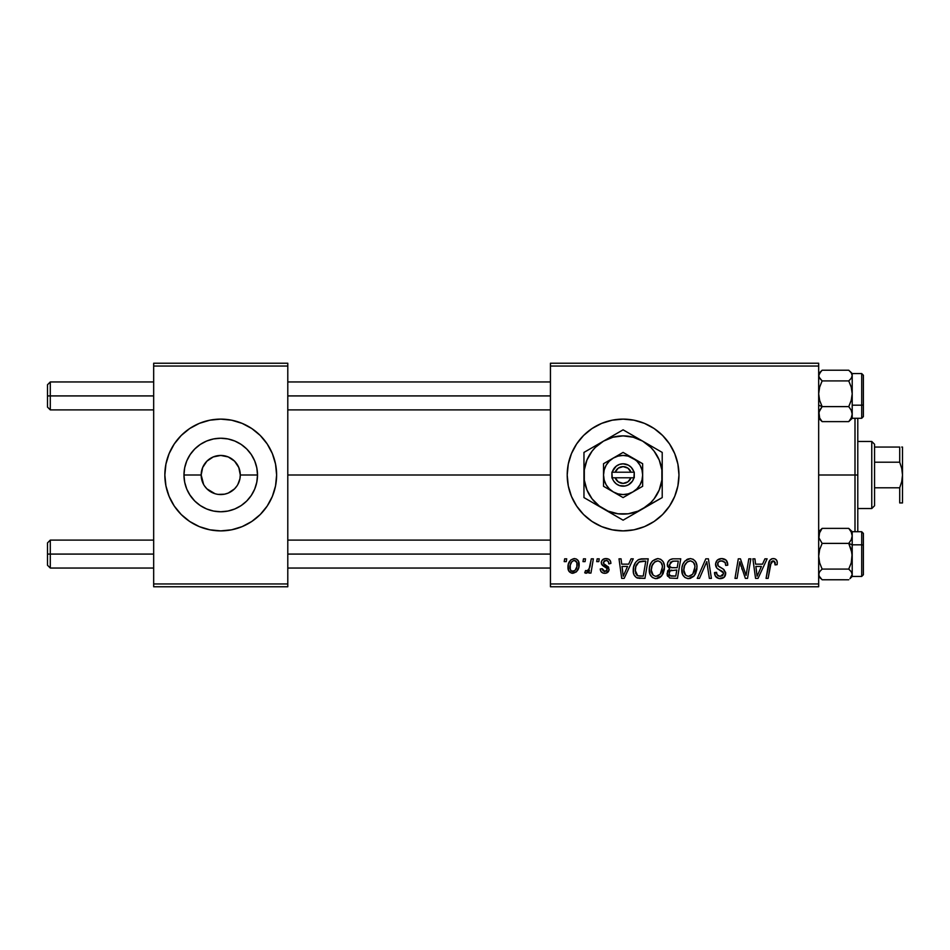<?xml version="1.0" encoding="UTF-8"?>
<svg xmlns="http://www.w3.org/2000/svg" width="950" height="950" viewBox="0 0 950 950"><rect width="100%" height="100%" fill="white"/><g stroke="black" fill="none" stroke-linecap="round" stroke-linejoin="round"><path stroke-width="1.43" d="M205.604 487.386L206.886 488.811M208.299 490.093L209.808 491.221M211.47 492.231L213.239 493.062M218.179 494.392L224.556 494.178L220.483 494.558M220.709 530.884A55.884 55.884 0 0 1 189.715 521.479A55.884 55.884 0 0 0 220.709 530.884A55.884 55.884 0 0 1 189.715 521.479L199.346 526.633L209.831 529.803L220.732 530.884A55.884 55.884 0 0 0 251.75 521.479A55.884 55.884 0 0 1 220.768 530.884L231.634 529.803L242.119 526.633L251.786 521.467L260.252 514.52L267.199 506.041L272.365 496.387L275.548 485.901L276.616 475A55.884 55.884 0 0 1 220.732 530.884A55.884 55.884 0 0 1 164.849 475A55.884 55.884 0 0 0 169.1 496.363A55.884 55.884 0 0 1 181.201 435.504A55.884 55.884 0 0 0 181.201 514.496A55.884 55.884 0 0 1 169.112 496.399A55.884 55.884 0 0 0 181.201 514.496M189.656 521.443A55.884 55.884 0 0 1 181.236 514.532A55.884 55.884 0 0 0 189.656 521.443A55.884 55.884 0 0 1 181.236 514.532L189.691 521.467M164.849 475A55.884 55.884 0 0 1 220.732 419.116A55.884 55.884 0 0 1 276.616 475L275.548 464.099L272.365 453.613L267.199 443.959L260.252 435.48L251.786 428.533L242.119 423.367L231.634 420.197L220.732 419.116L209.831 420.197L199.346 423.367L189.691 428.533A55.884 55.884 0 0 1 220.709 419.116A55.884 55.884 0 0 0 189.715 428.521L181.224 435.48A55.884 55.884 0 0 1 189.656 428.557A55.884 55.884 0 0 0 181.236 435.468L174.266 443.959L169.112 453.613L165.929 464.099L164.849 475L165.929 485.901L169.112 496.387L174.266 506.041L181.224 514.52M203.609 484.441L201.174 475A19.558 19.558 0 0 0 220.732 494.558A19.558 19.558 0 0 0 240.291 475L257.509 475A36.765 36.765 0 0 1 220.732 511.765A36.765 36.765 0 0 1 183.967 475L201.174 475L202.671 467.519L206.91 461.166L213.251 456.926L220.732 455.442L228.226 456.926L234.567 461.166L238.806 467.519L240.291 475A19.558 19.558 0 0 1 220.732 494.558A19.558 19.558 0 0 1 201.174 475A19.558 19.558 0 0 1 220.732 455.442A19.558 19.558 0 0 1 240.291 475L239.922 478.812L237.856 484.441M214.973 493.691L206.91 488.834L209.867 491.257M224.556 494.178L228.226 493.074L224.544 494.178M251.809 521.443A55.884 55.884 0 0 0 260.229 514.532A55.884 55.884 0 0 1 251.809 521.443A55.884 55.884 0 0 0 260.229 514.532M260.264 514.496A55.884 55.884 0 0 0 272.353 496.399A55.884 55.884 0 0 1 260.264 514.496A55.884 55.884 0 0 0 273.077 494.558A55.884 55.884 0 0 1 272.365 496.363M662.613 514.508A55.884 55.884 0 0 0 678.965 475A55.884 55.884 0 0 1 623.093 530.884A55.884 55.884 0 0 1 567.209 475A55.884 55.884 0 0 0 583.549 514.496M644.48 526.621A55.884 55.884 0 0 0 654.111 521.479L662.601 514.52L669.548 506.041L674.714 496.387L677.896 485.901L678.965 475L677.896 464.099L674.714 453.613L669.548 443.959L662.601 435.48L654.134 428.533L644.468 423.367L633.994 420.197L623.093 419.116L612.192 420.197L601.706 423.367L592.04 428.533L583.573 435.48L576.626 443.959L571.461 453.613L568.278 464.099L567.209 475L568.278 485.901L571.461 496.387L576.626 506.041L583.573 514.52A55.884 55.884 0 0 0 592.016 521.443M592.076 521.491A55.884 55.884 0 0 0 612.168 529.803M583.573 514.52L592.04 521.467L601.706 526.633L612.192 529.803A55.884 55.884 0 0 0 623.057 530.884L633.994 529.803A55.884 55.884 0 0 0 644.468 526.633L654.134 521.467M623.117 530.884A55.884 55.884 0 0 0 633.959 529.815M654.158 521.443A55.884 55.884 0 0 0 662.589 514.532M287.791 475L550.442 475L287.791 475M206.91 488.834L204.476 485.866M234.567 488.834L237.001 485.866L234.567 488.834L228.226 493.074M550.442 586.768L818.674 586.768L818.674 583.965L550.442 583.965L550.442 366.035L818.674 366.035L818.674 583.965L818.674 363.233L550.442 363.233L818.674 363.233L818.674 366.035L550.442 366.035L550.442 363.233L550.442 583.965L818.674 583.965L818.674 586.768L550.442 586.768L550.442 583.965L550.442 586.768M597.182 558.826L596.707 561.616L598.785 561.616L599.212 558.826L597.182 558.826L596.707 561.616L598.785 561.616L599.212 558.826L597.182 558.826M583.466 558.826L582.991 561.616L585.069 561.616L585.497 558.826L583.466 558.826L582.991 561.616L585.069 561.616L585.497 558.826L583.466 558.826M657.78 558.564L652.543 560.916L650.406 564.193L649.373 567.969L650.049 574.465L652.389 577.481L655.239 578.597L657.685 578.443L661.259 576.317L663.064 573.741L664.359 569.335L664.406 565.523L663.064 561.628L660.678 559.289L657.78 558.564C652.056 559.93 649.218 563.718 649.254 569.929C649.111 574.881 651.367 577.79 656.011 578.633L661.818 575.688L664.489 567.031C664.513 562.21 662.281 559.396 657.78 558.564M631.061 558.826L628.663 564.158L621.716 564.158L621.051 558.826L619.008 558.826L621.692 578.384L624.174 578.384L633.258 558.826L631.061 558.826L628.663 564.158L621.716 564.158L621.051 558.826L619.008 558.826L621.692 578.384L624.174 578.384L633.258 558.826L631.061 558.826M672.909 558.826L669.691 559.894L667.696 562.649L667.422 566.141L669.726 568.86L667.66 570.819L667.161 575.011L669.726 578.051L677.445 578.384L680.746 558.826L672.909 558.826C669.406 559.277 667.529 561.296 667.292 564.906L669.726 568.86L667.031 573.622L669.726 578.051L677.445 578.384L680.746 558.826L672.909 558.826M705.814 558.826L697.264 578.384L699.461 578.384L706.788 561.616L709.353 578.384L711.396 578.384L708.403 558.826L705.814 558.826L697.264 578.384L699.461 578.384L706.788 561.616L709.353 578.384L711.396 578.384L708.403 558.826L705.814 558.826M777.278 562.887L776.768 560.441L774.915 558.826L772.279 558.671L769.821 560.286L766.068 578.384L768.123 578.384L771.269 561.842L772.825 560.88L774.393 561.248L775.057 564.918L777.1 564.668L777.278 562.887C777.266 560.179 775.924 558.742 773.276 558.564C770.319 559.039 768.728 560.868 768.491 564.051L766.068 578.384L768.123 578.384L770.474 564.538L773.146 560.856L775.236 563.219L775.057 564.918L777.1 564.668L777.278 562.887M748.802 558.826L746.082 575.391L740.442 558.826L738.293 558.826L734.991 578.384L737.057 578.384L739.777 561.783L745.37 578.384L747.519 578.384L750.856 558.826L748.802 558.826L746.082 575.391L740.442 558.826L738.293 558.826L734.991 578.384L737.057 578.384L739.777 561.783L745.37 578.384L747.519 578.384L750.856 558.826L748.802 558.826M601.706 526.633L612.192 529.803L623.093 530.884M633.994 529.803L644.468 526.633M764.916 558.826L762.518 564.158L755.571 564.158L754.918 558.826L752.875 558.826L755.559 578.384L758.041 578.384L767.125 558.826L764.916 558.826L762.518 564.158L755.571 564.158L754.918 558.826L752.875 558.826L755.559 578.384L758.041 578.384L767.125 558.826L764.916 558.826M721.679 558.564L717.345 560.108L715.576 563.73L716.799 568.064L723.639 573.076L722.641 575.7L719.946 576.341L717.167 574.845L716.561 572.339L714.531 572.541L715.433 576.187L719.114 578.562L724.161 577.279L725.669 572.814L723.9 569.561L718.105 565.844L717.903 562.732L719.447 561.272L722.594 560.939L725.052 562.329L725.705 565.428L727.736 565.191L726.346 560.346L721.679 558.564C717.962 558.731 715.92 560.654 715.552 564.312C715.611 566.972 716.894 568.789 719.411 569.786L722.914 571.817L723.674 573.562L720.302 576.353C718.01 576.246 716.763 575.059 716.549 572.791L714.519 572.969C714.792 576.531 716.692 578.419 720.231 578.633C723.627 578.526 725.456 576.793 725.705 573.444L723.401 569.169L718.105 565.844L717.582 564.134C717.915 561.937 719.245 560.844 721.549 560.856L725.194 562.543L725.705 565.428L727.736 565.191C727.807 560.999 725.788 558.79 721.679 558.564M690.294 558.564L685.057 560.916L682.919 564.193L681.886 567.969L682.563 574.465L684.903 577.481L687.752 578.597L690.199 578.443L693.773 576.317L695.578 573.741L696.873 569.335L696.92 565.523L695.578 561.628L693.191 559.289L690.294 558.564C684.57 559.93 681.732 563.718 681.768 569.929C681.625 574.881 683.881 577.79 688.524 578.633L694.331 575.688L697.003 567.031C697.027 562.21 694.794 559.396 690.294 558.564M610.898 563.386L610.411 560.963L608.843 559.241L605.601 558.588L602.727 559.597L601.338 561.806L601.492 564.086L606.741 568.195L607.074 569.774L606.433 570.986L604.402 571.484L602.977 570.748L602.264 568.729L600.222 568.979L601.231 571.876L603.096 573.064L606.088 573.171L608.95 570.475L608.487 567.114L603.523 563.492L604.117 560.868L606.694 560.417L608.226 561.403L608.867 563.908L610.898 563.386C610.755 560.298 609.14 558.695 606.041 558.564C603.226 558.6 601.623 559.966 601.243 562.685L602.264 565.274L606.884 568.421L607.086 569.572L604.948 571.52L602.264 568.729L600.222 568.979C600.471 571.793 602.003 573.23 604.853 573.301C607.466 573.183 608.891 571.829 609.116 569.252L603.701 563.766L603.274 562.531L605.946 560.346C607.976 560.583 608.95 561.771 608.867 563.908L610.898 563.386M642.449 558.826L638.163 559.811L635.514 562.436L633.591 567.055L633.436 572.755L634.125 575.035L636.464 577.671L644.931 578.384L648.232 558.826L639.303 559.289C635.146 561.688 633.127 565.393 633.246 570.38C633.009 574.026 634.446 576.602 637.557 578.122L644.931 578.384L648.232 558.826L642.449 558.826M574.311 558.564L570.796 559.966L568.302 564.383L568.528 570.499L571.651 573.194L576.341 571.924L578.823 567.304L578.514 561.189L576.341 559.004L574.311 558.564C569.952 559.657 567.839 562.59 567.969 567.352C567.874 570.808 569.454 572.779 572.707 573.301C577.196 572.221 579.334 569.204 579.144 564.241C579.132 560.892 577.529 559.004 574.311 558.564M591.292 558.826L589.249 568.349L587.504 570.712L585.544 570.558L584.737 572.791L587.242 572.933L589.416 570.107L588.893 573.052L590.959 573.052L593.358 558.826L591.292 558.826L590.271 564.514C590.152 567.518 588.917 569.691 586.566 571.021L585.544 570.558L584.737 572.791L586.114 573.301L589.416 570.107L588.893 573.052L590.959 573.052L593.358 558.826L591.292 558.826M564.668 558.826L564.193 561.616L566.271 561.616L566.699 558.826L564.668 558.826L564.193 561.616L566.271 561.616L566.699 558.826L564.668 558.826M213.251 456.926L220.673 455.442M153.674 586.768L287.791 586.768L287.791 583.965L153.674 583.965L153.674 366.035L287.791 366.035L287.791 583.965L287.791 363.233L153.674 363.233L287.791 363.233L287.791 366.035L153.674 366.035L153.674 363.233L153.674 583.965L287.791 583.965L287.791 586.768L153.674 586.768L153.674 583.965L153.674 586.768M583.549 435.504A55.884 55.884 0 0 0 567.209 475A55.884 55.884 0 0 1 623.093 419.116A55.884 55.884 0 0 1 678.965 475A55.884 55.884 0 0 0 662.613 435.492M662.589 435.468A55.884 55.884 0 0 0 654.158 428.557M654.111 428.521A55.884 55.884 0 0 0 644.48 423.379M644.468 423.367A55.884 55.884 0 0 0 634.018 420.197M633.959 420.185A55.884 55.884 0 0 0 623.117 419.116M623.057 419.116A55.884 55.884 0 0 0 612.204 420.185L601.706 423.367M612.168 420.197A55.884 55.884 0 0 0 592.076 428.509M592.016 428.557A55.884 55.884 0 0 0 583.597 435.468M276.616 475A55.884 55.884 0 0 0 260.264 435.504A55.884 55.884 0 0 1 273.077 455.442A55.884 55.884 0 0 0 260.264 435.504M260.229 435.468A55.884 55.884 0 0 0 251.809 428.557A55.884 55.884 0 0 1 260.229 435.468A55.884 55.884 0 0 0 251.809 428.557M251.75 428.521A55.884 55.884 0 0 0 220.768 419.116A55.884 55.884 0 0 1 251.75 428.521A55.884 55.884 0 0 0 220.768 419.116M220.709 419.116A55.884 55.884 0 0 0 189.715 428.521M189.656 428.557A55.884 55.884 0 0 0 181.236 435.468M181.201 435.504A55.884 55.884 0 0 0 169.112 453.601M275.548 464.099L272.365 453.613M165.929 485.901L169.112 496.387M183.967 475L184.668 467.827L186.758 460.928L190.166 454.575L194.738 448.994L200.308 444.422L206.661 441.026L213.56 438.936L220.732 438.235L227.905 438.936L234.804 441.026L241.169 444.422L246.739 448.994L251.311 454.575L254.707 460.928L256.797 467.827L257.509 475L256.797 482.173L254.707 489.072L251.311 495.425L246.739 501.006L241.169 505.578L234.804 508.974L227.905 511.064L220.732 511.765L213.56 511.064L206.661 508.974L200.308 505.578L194.738 501.006L190.166 495.425L186.758 489.072L184.668 482.173L183.967 475A36.765 36.765 0 0 1 220.732 438.235A36.765 36.765 0 0 1 257.509 475L240.291 475A19.558 19.558 0 0 0 220.732 455.442A19.558 19.558 0 0 0 201.174 475L183.967 475M204.476 464.134L203.609 465.559M226.504 456.309L224.556 455.822M233.166 459.907L228.297 456.962M235.873 462.614L234.567 461.166M237.856 465.559L237.013 464.146M740.822 565.618L741.071 566.39M741.724 568.326L742.211 569.668M756.568 571.366L755.856 566.449L761.401 566.449L757.079 576.246L755.856 566.449L761.401 566.449L757.079 576.246L756.877 573.8M772.279 558.671L771.329 558.992M775.129 562.341L775.236 563.219M721.204 570.736L722.071 571.259M725.669 572.814L725.574 572.185M720.967 567.756L720.207 567.34M719.459 566.913L718.734 566.426M718.105 565.844L717.701 565.024M717.654 563.409L717.903 562.732M705.601 564.502L706.384 562.614M688.358 558.861L686.577 559.681M681.886 567.969L681.791 568.943M681.779 570.701L681.839 571.472M690.899 575.736L688.038 576.317L685.627 575.142L683.798 570.143C683.679 565.262 685.793 562.174 690.139 560.856C693.381 561.474 694.996 563.492 694.972 566.936L692.728 574.18L688.584 576.353C685.318 575.712 683.715 573.646 683.798 570.143L684.629 565.606L687.278 561.866L690.686 560.892L693.464 562.424L694.913 565.856L694.498 570.76L692.728 574.18L689.783 576.199M667.161 575.011L667.648 576.306M673.491 561.129L678.3 561.106L677.184 567.708L672.873 567.708C670.712 567.91 669.524 566.996 669.322 564.965L672.493 561.212L678.3 561.106L677.184 567.708L671.579 567.625L669.524 566.247L670.439 562.186L673.989 561.117M670.225 575.819L669.061 573.539L670.189 570.808L676.804 570L675.771 576.092L672.291 576.092C670.308 576.294 669.239 575.439 669.061 573.539L670.189 570.808L676.804 570L675.771 576.092L669.976 575.664M669.334 572.054L669.691 571.378M670.938 570.368L671.769 570.143M608.226 561.403L605.946 560.346M604.366 564.359L605.649 565.119M608.083 566.639L608.689 567.447M603.523 573.171L601.54 572.197M606.433 570.986L606.919 570.344M605.209 567.15L603.678 566.295M609.247 559.514L610.613 561.474M622.701 571.366L622.001 566.449L627.546 566.449L623.212 576.246L622.001 566.449L627.546 566.449L623.212 576.246L623.01 573.8M641.642 558.849L640.858 558.921M639.421 578.372L640.051 578.384M640.3 576.092L637.735 575.771L635.277 570.499C635.158 564.739 637.794 561.616 643.174 561.106L645.786 561.106L643.257 576.092L637.735 575.771L636.5 574.869L635.301 571.271L635.835 566.556L638.839 562.056L645.786 561.106L643.257 576.092L639.647 576.08M651.902 561.664L651.332 562.471M656.854 578.586L657.685 578.443M659.252 577.849L660.642 576.899M658.386 575.736L655.524 576.317L653.113 575.142L651.284 570.143C651.166 565.262 653.279 562.174 657.626 560.856C660.867 561.474 662.482 563.492 662.459 566.936L660.214 574.18L656.07 576.353C652.804 575.712 651.201 573.646 651.284 570.143L652.116 565.606L654.764 561.866L658.172 560.892L660.951 562.424L662.399 565.856L661.984 570.76L660.214 574.18L657.269 576.199M578.883 562.163L578.514 561.189M568.041 565.856L567.993 566.604M571.781 571.294L570.285 569.442L570.261 565.143L571.888 561.616L574.287 560.346C576.329 560.832 577.268 562.21 577.113 564.454C577.303 568.041 575.866 570.404 572.803 571.52C570.772 571.009 569.834 569.62 570 567.364C569.881 563.872 571.306 561.533 574.287 560.346L576.852 562.483L576.888 566.711L574.869 570.701L571.472 571.116M588.121 572.126L588.822 571.152M684.38 573.349L684.036 572.316M635.728 573.539L635.514 572.803M638.839 562.056L640.205 561.45M651.866 573.349L651.522 572.316M220.768 530.884A55.884 55.884 0 0 0 251.75 521.479M200.308 505.578L206.661 508.974L213.56 511.064L220.732 511.765L227.905 511.064L234.804 508.974L241.169 505.578M251.311 495.425L251.869 494.558M251.869 455.442L251.311 454.575M241.169 444.422L234.804 441.026L227.905 438.936L220.732 438.235L213.56 438.936L206.661 441.026L200.308 444.422M190.166 454.575L189.596 455.442M189.596 494.558L194.738 501.006M50.291 395.924L50.291 381.959L50.291 395.924L153.674 395.924L50.291 395.924L50.291 409.901L50.291 395.924L47.5 395.924L50.291 395.924M47.5 384.75L47.5 407.099L47.5 384.75L50.291 381.959L153.674 381.959M287.791 395.924L550.442 395.924L287.791 395.924M50.291 554.076L47.5 554.076L47.5 565.25L47.5 542.901L47.5 554.076L50.291 554.076L50.291 568.041L50.291 554.076L153.674 554.076L50.291 554.076L50.291 540.099L50.291 554.076M550.442 554.076L287.791 554.076L550.442 554.076M818.924 417.679L822.13 421.622L819.648 417.988L818.674 414.117L819.636 410.258L822.13 406.612L818.674 405.175L822.13 406.612L819.648 400.401L818.674 393.763L819.636 387.161L822.13 380.914L848.742 380.914L851.236 387.125L852.209 393.763L851.248 400.354L848.742 406.612L851.236 410.234L852.209 414.117L851.248 417.964L848.742 421.622L851.96 417.679M861.709 373.659L861.709 405.175A1.674 0.689 0 0 0 863.384 404.474L863.384 375.321M852.209 417.988L852.209 405.175L861.709 405.175L861.709 373.576L863.384 375.25L863.384 416.587L861.709 418.285L861.709 405.175L852.209 405.175L852.209 375.571L851.236 378.314L848.742 380.914L822.13 380.914L818.924 376.96L818.924 374.181L822.13 370.227L848.742 370.227L822.13 370.227L818.674 373.564M818.674 418.285L822.13 421.622L848.742 421.622L822.13 421.622L819.648 417.988L818.924 412.169L822.13 406.612L848.742 406.612L822.13 406.612L819.648 400.401L818.674 393.763L819.636 387.161L822.13 380.914L819.636 378.314L818.674 375.571L820.871 371.367M852.209 416.278L851.948 414.889L852.209 416.278M818.924 414.889L818.674 416.278L818.924 414.889M848.778 370.251L851.236 372.827L852.209 375.571L852.209 373.671M848.742 370.227L851.236 372.827L852.209 375.571L851.236 378.314L848.742 380.914L851.236 387.125L852.209 393.763L851.248 400.354L848.742 406.612L851.236 410.234L852.209 414.117L852.209 396.684M863.384 416.527L863.384 404.474A1.674 0.689 180 0 1 861.709 405.175L861.709 418.202M851.248 417.964L848.742 421.622L852.209 418.285L852.209 414.117L851.248 417.964M852.209 393.763L852.209 373.564L861.709 373.576M851.96 376.96L852.209 375.571L851.96 376.96M851.948 552.864L852.209 544.825L848.742 543.388L851.236 549.599L852.209 556.237L851.248 562.839L848.742 569.086L822.13 569.086L819.648 562.875L818.674 556.237L819.636 549.646L822.13 543.388L848.742 543.388L851.948 552.864M863.384 574.679L863.384 545.526A1.674 0.689 180 0 0 861.709 544.825L861.709 576.341M822.106 579.749L848.742 579.773L822.13 579.773L819.636 577.173L818.674 574.429L819.648 571.686L822.13 569.086L848.742 569.086L851.236 571.686L852.209 574.429L850.001 578.633L852.209 576.436L861.709 576.424L861.709 544.825L852.209 544.825L852.209 535.883L851.248 539.742L848.742 543.388L822.13 543.388L818.936 537.854L818.924 533.947L822.13 528.378L848.742 528.378L851.236 532.012L852.209 535.883L852.209 531.822M818.674 533.722L818.924 535.111L818.924 532.321L822.13 528.378L818.674 531.715M851.96 535.111L852.209 533.722L851.96 535.111M851.948 532.321L848.742 528.378L822.13 528.378L819.636 532.036L818.936 537.854L822.13 543.388L819.636 549.646L818.674 556.237L819.648 562.875L822.13 569.086L819.648 571.686L818.674 574.429L818.924 573.04L818.924 575.819L822.13 579.773M852.209 576.128L852.209 574.429L850.001 578.633M852.209 553.316L851.248 562.839L848.742 569.086L851.236 571.686L852.209 574.429L852.209 544.825L861.709 544.825L861.709 531.715L863.384 533.401L863.384 574.738L861.709 576.424M852.209 541.037L852.209 531.715L861.709 531.715M861.709 531.798L861.709 544.825A1.674 0.689 0 0 1 863.384 545.526L863.384 544.291M863.384 545.526L863.384 533.472M852.209 531.715L848.742 528.378L851.236 532.012L852.209 535.883L851.248 539.742L848.742 543.388L852.209 544.825M852.209 576.436L852.209 556.237M855 475L857.791 475L857.791 418.285L857.791 531.715L857.791 475L855 475L855 418.285L855 475L818.674 475L855 475L855 531.715L855 475M871.768 441.465L874.558 444.267L874.558 447.058L874.558 444.267L871.768 441.465L857.791 441.465L871.768 441.465L871.768 508.535L857.791 508.535L871.768 508.535L871.768 441.465M874.558 505.733L871.768 508.535L874.558 505.733L874.558 502.942L874.558 505.733M874.558 462.199L874.558 487.801L874.558 447.058L874.558 462.199L899.709 462.199L901.752 468.481L902.5 475L901.74 481.543L899.709 487.801L874.558 487.801L874.558 502.942L874.558 487.801L899.709 487.801L899.709 502.942L902.5 502.942L899.709 502.942L899.709 487.801L901.74 481.543L902.5 475L902.5 502.942L901.74 502.942L902.5 502.942L902.5 447.058L901.74 447.058L902.5 447.058L902.5 475L901.752 468.481L899.709 462.199L899.709 447.058L874.558 447.058L899.709 447.058L899.709 462.199L874.558 462.199M899.709 502.942L901.752 502.942M630.99 477.791L615.184 477.791L618.248 481.84L623.093 483.384L627.926 481.84L630.99 477.791A8.384 8.384 0 0 1 615.184 477.791L612.263 477.791A11.174 11.174 0 0 0 633.911 477.791L630.99 477.791L633.911 477.791L632.427 481.151L628.389 484.844L624.922 486.02L619.471 485.581L616.241 483.835L613.748 481.151L611.907 477.791L611.907 472.209L616.241 466.165L619.471 464.419L623.093 463.826L628.389 465.156L631.287 467.412L634.268 472.209L634.268 477.791L615.184 477.791M632.866 458.066L623.093 452.414L603.535 463.707L603.535 486.293L623.093 497.586L642.651 486.293L642.651 463.707L623.093 452.414L603.535 463.707L603.535 486.293L623.093 497.586L642.651 486.293L642.651 475A19.558 19.558 0 0 1 613.308 491.934A19.558 19.558 0 0 1 613.308 458.066A19.558 19.558 0 0 1 642.651 475L642.651 463.707L628.152 456.107L623.093 455.442L618.023 456.107L613.308 458.066L609.259 461.166L606.148 465.215L604.2 469.941L603.535 475L604.2 480.059L606.148 484.785L609.259 488.834L613.308 491.934L618.023 493.893L623.093 494.558L628.152 493.893L632.866 491.934L636.916 488.834L640.027 484.785L641.986 480.059L642.651 475L641.986 469.941L640.027 465.215L636.916 461.166L632.866 458.066M642.651 508.879L650.75 502.657L654.123 498.809L659.229 489.974L661.877 480.106L661.877 469.894L659.229 460.026L654.123 451.191L650.75 447.343L642.651 441.121L633.211 437.214L623.093 435.884L612.964 437.214L603.535 441.121L595.424 447.343L592.052 451.191L586.946 460.026L584.309 469.894L584.309 480.106L586.946 489.974L592.052 498.809L599.272 506.029L608.119 511.136L617.987 513.784L628.199 513.784L638.056 511.136L662.209 497.586L662.209 452.414L623.093 429.827L583.965 452.414L583.965 497.586L623.093 520.173L662.209 497.586L662.209 475A39.116 39.116 0 0 1 603.535 508.879L623.093 520.173L637.545 511.824M603.535 508.879A39.116 39.116 0 0 1 583.965 475L583.965 497.586L598.429 505.934M583.965 475A39.116 39.116 0 0 1 603.535 441.121L583.965 452.414L583.965 469.146M603.535 441.121A39.116 39.116 0 0 1 642.651 441.121L623.093 429.827L608.629 438.176M662.209 457.781L662.209 452.414L642.651 441.121A39.116 39.116 0 0 1 662.209 475L662.209 463.363M662.209 492.219L662.209 497.586M662.209 484.821L662.209 486.614M662.209 475L662.209 480.854M659.3 499.261L652.721 503.061M650.655 504.248L647.793 505.899M628.366 517.121L627.76 517.477M634.636 513.499L632.605 514.674M611.539 513.499L608.629 511.824M620.184 518.486L613.605 514.698M595.519 504.248L593.453 503.061M589.249 500.626L588.644 500.282M583.965 480.902L583.965 484.821M583.965 492.207L583.965 486.637M595.519 445.752L598.429 444.066M586.874 450.739L593.453 446.939M583.965 457.781L583.965 452.414M583.965 465.168L583.965 463.386M634.636 436.501L637.545 438.176M623.093 429.827L632.569 435.302M611.539 436.501L613.605 435.302M617.821 432.879L618.414 432.523M662.209 469.098L662.209 465.168M656.925 449.374L657.519 449.718M647.722 444.054L642.651 441.121M650.655 445.752L652.686 446.928M592.064 451.179L589.214 455.442M654.111 498.821L656.961 494.558M615.184 472.209L630.99 472.209L627.926 468.16L623.093 466.616L618.248 468.16L615.184 472.209A8.384 8.384 0 0 1 630.99 472.209L633.911 472.209A11.174 11.174 0 0 0 612.263 472.209L630.99 472.209M634.268 477.791L634.268 472.209L633.911 477.791M612.263 477.791L611.907 472.209L611.907 477.791M287.791 381.959L550.442 381.959M47.5 407.099L50.291 409.901L153.674 409.901M287.791 409.901L550.442 409.901M153.674 568.041L50.291 568.041L47.5 565.25M550.442 568.041L287.791 568.041M550.442 540.099L287.791 540.099M153.674 540.099L50.291 540.099L47.5 542.901M852.209 418.285L861.709 418.285M852.209 373.564L850.001 371.367M818.674 576.436L820.871 578.633"/></g></svg>
